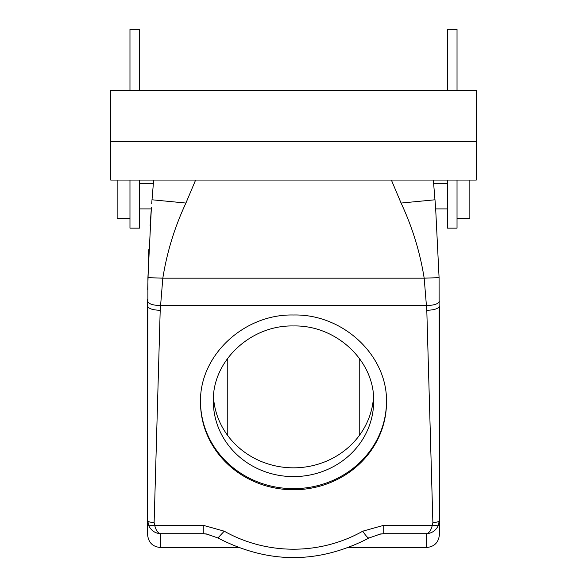 <?xml version="1.0" encoding="UTF-8"?>
<svg xmlns="http://www.w3.org/2000/svg" width="587" height="587" viewBox="0 0 587 587"><rect width="100%" height="100%" fill="white"/><g stroke="black" fill="none" stroke-linecap="round" stroke-linejoin="round"><path stroke-width="0.88" d="M213.477 396.893A80.162 75.327 180 0 0 293.5 467.832A80.162 75.327 180 0 0 373.523 396.893M373.662 401.281C374.763 361.027 336.336 324.912 293.5 325.954C250.664 324.912 212.237 361.027 213.338 401.281A80.162 75.327 180 0 0 293.5 476.607A80.162 75.327 180 0 0 373.662 401.281M152.833 189.939L153.655 180.055L152.011 199.785L185.925 203.051L195.618 180.055M377.991 534.449L383.744 533.7L383.744 525.306L432.296 525.306C431.078 530.288 429.17 533.084 426.566 533.7L426.566 547.51C434.358 546.754 438.636 542.476 439.392 534.684L439.392 520.331C439.01 521.682 436.831 522.423 432.876 522.555L426.8 310.296L424.181 278.172C420.035 252.139 412.338 227.103 401.075 203.051L391.382 180.055M238.271 547.51L160.434 547.51C152.642 546.754 148.364 542.476 147.608 534.684L147.917 277.644L162.819 278.172C166.965 252.139 174.662 227.103 185.925 203.051M439.392 533.634L439.083 277.644L435.605 207.482L433.345 180.055M200.512 401.831A92.988 87.382 180 0 0 293.5 488.655A92.988 87.382 180 0 0 386.488 401.831M359.229 358.165L359.229 435.62M227.771 358.165L227.771 435.62M148.797 525.813L154.704 525.306L203.256 525.306L203.256 533.7L160.434 533.7C155.203 533.304 151.321 530.677 148.797 525.813L147.608 520.331L147.623 299.561M147.711 289.479L148.856 249.453M150.133 225.562L151.314 208.524M151.321 208.444L151.285 208.906L151.321 208.444M147.917 277.644L151.395 207.482M151.688 203.77L152.011 199.785M147.608 520.331C147.99 521.682 150.169 522.423 154.124 522.555L160.2 310.296L162.819 278.172L424.181 278.172L439.083 277.644M401.075 203.051L434.989 199.785L435.312 203.77M200.512 402.374A92.988 87.382 180 0 0 293.5 489.756A92.988 87.382 180 0 0 386.488 402.374C387.765 355.685 343.19 313.796 293.5 314.999C243.81 313.796 199.235 355.685 200.512 402.374M139.589 90.273L139.589 29.35L129.969 29.35L129.969 90.273M129.969 180.055L129.969 228.152L139.589 228.152L139.589 180.055M432.876 522.555L432.296 525.306L438.203 525.813L439.392 520.331L439.392 305.988C438.643 308.608 434.446 310.046 426.8 310.296M457.031 180.055L457.031 228.152L447.411 228.152L447.411 180.055M447.411 90.273L447.411 29.35L457.031 29.35L457.031 90.273M203.256 525.306L224.227 531.184L217.931 537.971L206.382 533.965L203.256 533.7L209.009 534.449M160.434 547.51L160.434 533.7C157.83 533.084 155.922 530.288 154.704 525.306L154.124 522.555M217.931 537.971C268.31 564.122 318.69 564.122 369.069 537.971A12.826 2.26 -119.4 0 1 362.773 531.184A134.672 126.55 180 0 1 224.227 531.184M438.203 525.813C435.671 530.677 431.797 533.312 426.566 533.7L383.744 533.7L380.618 533.965L369.069 537.971M110.73 141.577L110.73 180.055L476.27 180.055L476.27 141.577L110.73 141.577L110.73 90.273L476.27 90.273L476.27 141.577M117.143 180.055L117.143 218.533L129.969 218.533M469.857 180.055L469.857 218.533L457.031 218.533M439.384 301.16C438.628 303.824 434.358 305.306 426.558 305.592L160.442 305.592C152.649 305.306 148.372 303.824 147.616 301.16M147.608 305.988C148.357 308.608 152.554 310.046 160.2 310.296M383.744 525.306L362.773 531.184M139.589 208.913L151.285 208.913M139.589 183.261L153.383 183.261M434.989 199.785L435.605 207.482M433.617 183.261L447.411 183.261M435.715 208.913L447.411 208.913M426.566 547.51L348.729 547.51"/></g></svg>
